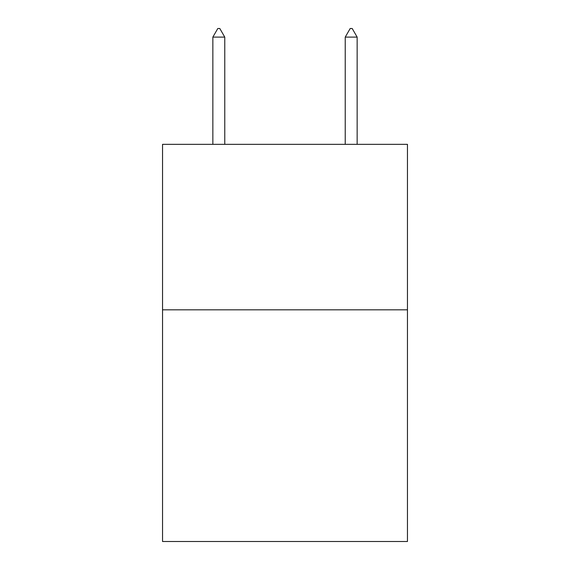<?xml version="1.0" encoding="UTF-8"?>
<svg xmlns="http://www.w3.org/2000/svg" width="570" height="570" viewBox="0 0 570 570"><rect width="100%" height="100%" fill="white"/><g stroke="black" fill="none" stroke-linecap="round" stroke-linejoin="round"><path stroke-width="0.85" d="M407.457 309.823L407.457 541.5L162.543 541.5L162.543 144.338L407.457 144.338L407.457 309.823L162.543 309.823M224.765 37.107L219.799 28.5L217.811 28.5L212.852 37.107L224.765 37.107L224.765 144.338M212.852 37.107L212.852 144.338M350.201 28.5L352.189 28.5L357.148 37.107L345.235 37.107L350.201 28.5M357.148 144.338L357.148 37.107M345.235 144.338L345.235 37.107"/></g></svg>
